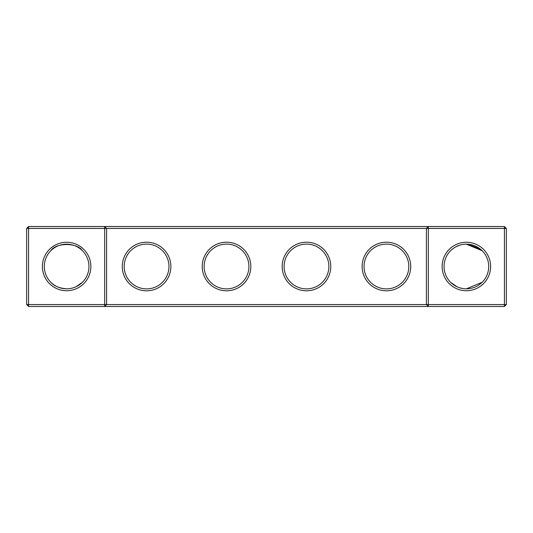 <?xml version="1.0" encoding="UTF-8"?>
<svg xmlns="http://www.w3.org/2000/svg" width="533" height="533" viewBox="0 0 533 533"><rect width="100%" height="100%" fill="white"/><g stroke="black" fill="none" stroke-linecap="round" stroke-linejoin="round"><path stroke-width="0.8" d="M50.842 250.717C55.892 242.442 77.432 242.502 82.408 250.717M104.681 226.525L28.569 226.525L28.569 304.556L104.681 304.556L104.681 228.444L26.65 228.444L26.65 304.556L28.569 304.556L28.569 306.475L104.681 306.475L104.681 304.556L426.4 304.556L426.4 228.444L106.6 228.444L106.6 304.556L104.681 306.475L428.319 306.475L426.4 304.556L428.319 304.556L428.319 228.444L426.4 228.444L428.319 226.525L428.319 228.444L504.431 228.444L504.431 304.556L428.319 304.556L428.319 306.475L504.431 306.475L506.35 304.556L506.35 228.444L504.431 228.444L504.431 226.525L104.681 226.525L104.681 228.444L106.6 228.444L104.681 226.525M66.625 288.819A22.319 22.319 0 0 1 47.29 255.34A22.319 22.319 0 0 1 85.96 255.34A22.319 22.319 0 0 1 66.625 288.819C59.243 288.186 53.986 286.008 50.842 282.283M82.408 282.283L76.112 286.707M504.431 226.525L506.35 228.444M28.569 226.525L26.65 228.444M66.625 290.738A24.238 24.238 0 0 1 45.631 254.381A24.238 24.238 0 0 1 87.619 254.381A24.238 24.238 0 0 1 66.625 290.738M146.575 290.805A24.305 24.305 0 0 0 167.622 254.348A24.305 24.305 0 0 0 125.528 254.348A24.305 24.305 0 0 0 146.575 290.805M226.525 290.805A24.305 24.305 0 0 0 247.572 254.348A24.305 24.305 0 0 0 205.478 254.348A24.305 24.305 0 0 0 226.525 290.805M306.475 290.805A24.305 24.305 0 0 0 327.522 254.348A24.305 24.305 0 0 0 285.428 254.348A24.305 24.305 0 0 0 306.475 290.805M386.425 290.805A24.305 24.305 0 0 0 407.472 254.348A24.305 24.305 0 0 0 365.378 254.348A24.305 24.305 0 0 0 386.425 290.805M466.375 290.738A24.238 24.238 0 0 0 487.369 254.381A24.238 24.238 0 0 0 445.381 254.381A24.238 24.238 0 0 0 466.375 290.738M480.3 249.051L482.158 250.717L480.3 249.051L482.158 250.717L480.3 249.051L482.158 250.717L480.3 249.051L482.158 250.717L466.375 244.181L479.453 248.411L466.715 244.181M480.273 249.031L466.375 244.181L480.273 249.031L479.453 248.411M473.197 245.247L474.676 245.78M472.438 245.02L465.875 244.181M462.891 244.454L462.064 244.6M460.772 244.894L459.379 245.3M459.353 245.313L455.508 246.999M451.424 249.924L453.85 248.025M480.466 249.191L477.002 246.872L480.466 249.191M476.975 246.859L475.229 246.006L476.975 246.859M473.91 245.486L469.833 244.447L473.91 245.486M146.575 288.886A22.386 22.386 0 0 0 165.963 255.307A22.386 22.386 0 0 0 127.187 255.307A22.386 22.386 0 0 0 146.575 288.886M226.525 288.886A22.386 22.386 0 0 0 245.913 255.307A22.386 22.386 0 0 0 207.137 255.307A22.386 22.386 0 0 0 226.525 288.886M306.475 288.886A22.386 22.386 0 0 0 325.863 255.307A22.386 22.386 0 0 0 287.087 255.307A22.386 22.386 0 0 0 306.475 288.886M386.425 288.886A22.386 22.386 0 0 0 405.813 255.307A22.386 22.386 0 0 0 367.037 255.307A22.386 22.386 0 0 0 386.425 288.886M504.431 306.475L504.431 304.556L506.35 304.556M465.089 288.786L466.375 288.819A22.319 22.319 0 0 0 485.71 255.34A22.319 22.319 0 0 0 447.04 255.34A22.319 22.319 0 0 0 466.375 288.819L482.158 282.283M26.65 304.556L28.569 306.475M452.231 283.769L455.395 285.935M459.966 287.88L462.917 288.553M450.592 282.283L456.888 286.707M80.769 283.769L77.605 285.935M73.034 287.88L70.756 288.433"/></g></svg>
